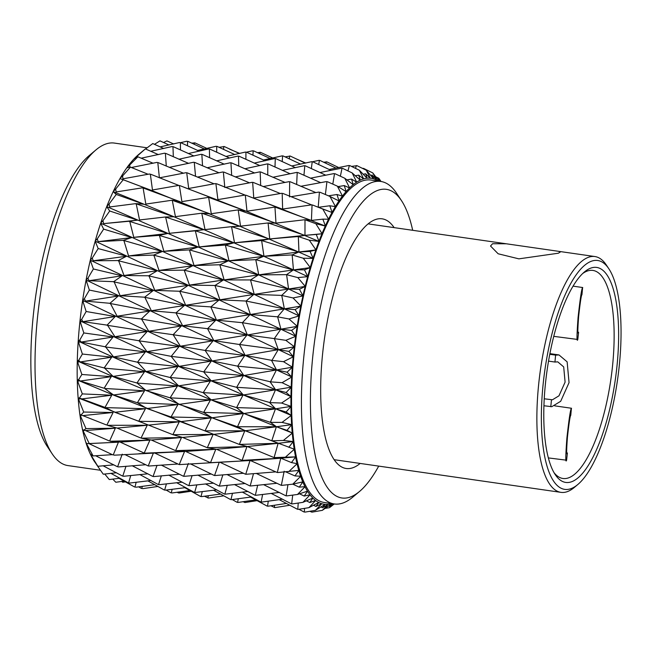 <?xml version="1.0" encoding="UTF-8"?>
<svg xmlns="http://www.w3.org/2000/svg" width="653" height="653" viewBox="0 0 653 653"><rect width="100%" height="100%" fill="white"/><g stroke="black" fill="none" stroke-linecap="round" stroke-linejoin="round"><path stroke-width="0.98" d="M412.688 230.297A155.912 49.424 98.2 0 0 401.44 200.569A155.912 49.424 98.2 0 0 350.947 218.731A155.912 49.424 98.2 0 0 310.583 412.516A155.912 49.424 98.2 0 0 359.542 491.456A155.912 49.424 98.2 0 0 377.328 468.576A155.912 49.424 98.2 0 0 378.716 466.103M359.542 491.456L352.751 497.145A162.915 51.644 -81.8 0 1 334.336 503.961A162.915 51.644 -81.8 0 1 301.637 389.115A162.915 51.644 -81.8 0 1 343.78 212.168A162.915 51.644 -81.8 0 1 380.789 181.461A162.915 51.644 -81.8 0 1 396.542 193.19L401.44 200.569M52.183 453.843L47.277 446.472A155.912 49.424 -81.8 0 1 32.65 322.068A155.912 49.424 -81.8 0 1 71.389 178.465A155.912 49.424 -81.8 0 1 89.183 155.585L95.967 149.896A162.915 51.644 98.2 0 0 77.38 173.796A162.915 51.644 98.2 0 0 36.895 323.847A162.915 51.644 98.2 0 0 52.183 453.843A162.915 51.644 98.2 0 0 67.928 465.581L100.464 470.266M147.129 147.798L114.389 143.08A162.915 51.644 98.2 0 0 95.967 149.896M380.789 181.461L370.928 180.032A162.915 51.644 98.2 0 0 333.912 210.748A162.915 51.644 98.2 0 0 291.769 387.694A162.915 51.644 98.2 0 0 324.468 502.541L334.336 503.961M394.134 227.628A126.127 39.98 98.2 0 0 382.127 218.82A126.127 39.98 98.2 0 0 353.469 242.598A126.127 39.98 98.2 0 0 320.843 379.589A126.127 39.98 98.2 0 0 346.155 468.495A126.127 39.98 98.2 0 0 360.162 463.434M333.765 209.344A164.67 52.199 98.2 0 0 332.075 212.364L329.806 205.768L335.364 206.617A164.67 52.199 98.2 0 0 333.765 209.344M328.557 505.961L329.463 506.401L331.814 503.675A164.67 52.199 98.2 0 0 331.985 503.618M329.463 506.401L333.185 503.798M309.718 511.307L312.101 512.123L322.321 510.344L331.814 503.675M322.533 507.74L325.104 504.377A164.67 52.199 98.2 0 0 328.263 504.361L322.533 507.74L320.933 506.94M304.576 512.034L303.914 511.936L304.576 512.034M270.824 505.773L274.897 507.618L289.908 505.242M242.965 501.7L245.104 502.508L257.192 500.639M315.946 506.442L318.762 502.508A164.67 52.199 98.2 0 0 321.733 503.716L315.946 506.442L313.53 505.234M297.939 509.307L297.286 509.185L297.939 509.307M267.567 506.148L267.044 506.059L267.567 506.148M237.602 502.377L237.112 502.312L237.602 502.377M204.438 496.215L208.47 498.059L223.889 495.815M176.849 492.256L179.175 493.015L191.28 491.219M309.8 502.524L312.869 498.1A164.67 52.199 98.2 0 0 315.611 500.508L309.8 502.524L306.396 500.843M291.826 503.887L291.173 503.741L291.826 503.887M261.184 502.043L260.669 501.937L261.184 502.043M230.974 499.61L230.493 499.512L230.974 499.61M201.148 496.566L200.544 496.46L201.148 496.566M171.666 492.884L170.817 492.754L171.666 492.884M304.192 496.068L307.53 491.219A164.67 52.199 98.2 0 0 309.995 494.794L304.192 496.068L299.531 493.799M286.316 495.864L285.671 495.692L286.316 495.864M255.364 495.284L254.858 495.154L255.364 495.284M224.869 494.141L224.387 494.035L224.869 494.141M194.774 492.427L194.17 492.305L194.774 492.427M165.046 490.101L164.197 489.946L165.046 490.101M299.213 487.154L302.821 481.971A164.67 52.199 98.2 0 0 304.975 486.656L299.213 487.154L292.813 484.159M281.508 485.367L280.872 485.171L281.508 485.367M250.205 485.979L249.699 485.832L250.205 485.979M219.375 486.077L218.894 485.954L219.375 486.077M188.962 485.644L188.366 485.497L188.962 485.644M158.94 484.64L158.099 484.444L158.94 484.64M294.944 475.931L298.821 470.503A164.67 52.199 98.2 0 0 300.633 476.225L294.944 475.931L285.745 471.858M277.468 472.56L276.839 472.348L277.468 472.56M245.781 474.274L245.275 474.119L245.781 474.274M214.576 475.539L214.102 475.4L214.576 475.539M183.803 476.323L183.215 476.151L183.803 476.323M153.439 476.568L152.614 476.347L153.439 476.568M291.45 462.577L295.589 456.994A164.67 52.199 98.2 0 0 297.025 463.663L291.45 462.577L280.847 458.194L274.268 457.639M242.157 460.365L250.36 460.504L276.839 472.348M210.552 462.699L219.922 462.251L245.275 474.119M179.387 464.601L178.808 464.414L179.387 464.601M148.647 466.03L147.823 465.777L148.647 466.03M288.789 447.305L293.181 441.665A164.67 52.199 98.2 0 0 294.225 449.174L271.95 440.84M239.406 444.456L247.332 446.521L273.648 457.41M207.36 447.746L216.486 449.24L241.667 460.194M175.771 450.668L185.648 451.427L210.086 462.536M144.623 453.174L154.785 453.06L178.808 464.414M286.994 430.351L291.63 424.76A164.67 52.199 98.2 0 0 292.258 432.988L286.994 430.351L276.472 426.752L270.562 422.442M237.553 426.809L245.136 430.776L271.338 440.595M205.058 430.923L238.916 444.269M173.029 434.743L182.611 437.437L206.903 447.574M141.432 438.22L151.349 440.032L175.2 450.464M286.104 411.986L290.969 406.525A164.67 52.199 98.2 0 0 291.173 415.349L286.104 411.986L275.59 408.819L269.518 402.452L270.66 402.64L270.113 402.721M236.639 407.701L243.806 413.512L269.95 422.181M203.679 412.492L212.086 417.798L237.072 426.613M171.184 417.079L180.408 421.675L204.609 430.735M139.138 421.397L172.457 434.523M286.128 392.494L291.197 387.27A164.67 52.199 98.2 0 0 290.977 396.542L286.128 392.494L275.607 389.792L270.032 381.711L271.175 381.899L270.62 381.989M236.68 387.425L237.227 387.335L236.68 387.425L243.357 394.992L269.518 402.452M203.254 392.755L203.785 392.665L203.254 392.755L211.197 399.865L236.166 407.488M170.286 397.955L179.069 404.387L203.238 412.304M137.759 402.966L146.949 408.541L170.629 416.851M287.059 372.194L292.324 367.288A164.67 52.199 98.2 0 0 291.679 376.871L287.059 372.194L276.513 369.965L271.485 360.301L272.627 360.489L272.064 360.578M237.668 366.3L238.223 366.211L237.668 366.3L243.814 375.524L270.032 381.711M203.769 372.014L204.307 371.916L203.769 372.014L211.197 380.83L236.215 387.205M170.327 377.671L170.874 377.581L170.327 377.671L178.62 385.858L202.814 392.551M137.326 383.221L136.559 382.878L137.097 382.789L137.865 383.14L137.326 383.221L146.052 390.584L169.731 397.71M288.895 351.387L294.315 346.898A164.67 52.199 98.2 0 0 293.262 356.628L288.895 351.387L278.292 349.657L274.44 338.825L273.868 338.54L275.011 338.727L274.44 338.825M239.594 344.678L240.157 344.58L239.594 344.678L245.153 355.412L271.485 360.301M205.238 350.588L205.785 350.498L205.238 350.588L212.086 360.987L237.21 366.08M171.331 356.546L171.878 356.448L171.331 356.546L179.069 366.366L203.336 371.802M137.848 362.48L137.089 362.121L138.395 362.382L137.848 362.48L146.052 371.516L169.788 377.418M291.605 330.418L297.156 326.418A164.67 52.199 98.2 0 0 295.703 336.156L291.605 330.418L280.929 329.169L277.688 317.072L277.125 316.787L278.268 316.974L277.688 317.072M242.418 322.876L242.989 322.786L242.418 322.876L247.356 334.965L273.868 338.54M207.621 328.834L208.176 328.737L207.621 328.834L213.866 340.654L239.137 344.449M173.257 334.916L173.812 334.818L173.257 334.916L180.408 346.221L204.805 350.383M139.318 341.062L138.567 340.695L139.864 340.964L139.318 341.062L146.949 351.649L170.792 356.285M295.14 309.62L300.788 306.167A164.67 52.199 98.2 0 0 298.96 315.758L295.14 309.62L284.373 308.845L281.778 295.662L281.223 295.385L282.365 295.572L281.778 295.662M246.099 301.253L246.679 301.164L246.099 301.253L250.401 314.509L277.125 316.787M210.886 307.081L211.45 306.992L210.886 307.081L216.494 320.15L241.969 322.655M176.09 313.114L176.661 313.016L176.09 313.114L182.611 325.749L207.197 328.622M141.701 319.301L140.966 318.942L141.53 318.835L142.256 319.203L141.701 319.301L148.729 331.283L172.735 334.654M299.441 289.303L305.163 286.479A164.67 52.199 98.2 0 0 302.992 295.76L299.441 289.303L288.569 288.993L286.634 274.929L286.079 274.66L287.222 274.848L286.634 274.929M250.589 280.153L251.176 280.064L250.589 280.153L254.221 294.364L281.223 295.385M214.992 285.679L215.555 285.59L214.992 285.679L219.93 299.792L245.659 301.033M179.787 291.499L180.359 291.401L179.787 291.499L185.656 305.261L210.47 306.877M144.974 297.556L144.248 297.188L145.537 297.45L144.974 297.556L151.357 310.746L175.575 312.86M304.453 269.803L310.208 267.648A164.67 52.199 98.2 0 0 307.726 276.48L304.453 269.803L293.458 269.934L292.177 255.209L291.638 254.948L292.773 255.135L292.177 255.209M255.805 259.894L256.4 259.812L255.805 259.894L258.768 274.856L286.079 274.66M219.857 264.963L220.428 264.881L219.857 264.963L224.126 279.917L250.156 279.933M184.285 270.399L184.856 270.309L184.285 270.399L189.476 285.092L214.576 285.475M149.072 276.154L148.362 275.795L149.643 276.056L149.072 276.154L154.802 290.365L179.273 291.238M310.085 251.413L315.84 249.985A164.67 52.199 98.2 0 0 313.089 258.229L310.085 251.413L298.952 251.968L298.331 236.802L297.792 236.557L298.927 236.737L298.331 236.802M261.673 240.802L262.269 240.737L261.673 240.802L263.967 256.286L291.638 254.948M225.416 245.259L225.995 245.185L225.416 245.259L229.007 260.816L255.38 259.682M189.509 250.148L190.088 250.066L189.509 250.148L194.031 265.551L219.449 264.767M153.945 255.437L153.235 255.086L154.516 255.347L153.945 255.437L159.006 270.456L183.771 270.146M316.256 234.443L321.978 233.758A164.67 52.199 98.2 0 0 318.999 241.284L316.256 234.443L304.975 235.374L304.992 220.004L304.453 219.775L305.596 219.955L304.992 220.004M268.097 223.187L268.693 223.13L268.097 223.187L269.738 238.949L297.792 236.557M231.578 226.877L232.158 226.811L231.578 226.877L234.5 242.81L261.249 240.606M195.378 231.072L195.965 230.999L195.378 231.072L199.23 246.948L225.016 245.071M159.503 235.733L158.801 235.398L160.083 235.651L159.503 235.733L163.895 251.34L189.003 249.911M322.868 219.147L328.524 219.22A164.67 52.199 98.2 0 0 325.365 225.914L322.868 219.147L311.424 220.412L312.044 205.083L311.514 204.871L312.656 205.05L312.044 205.083M274.97 207.311L275.574 207.27L274.97 207.311L275.982 223.122L304.453 219.775M238.239 210.111L238.827 210.062L238.239 210.111L240.524 226.175L267.673 223M201.801 213.466L202.397 213.409L201.801 213.466L205.009 229.578L231.178 226.697M165.666 217.351L164.964 217.041L166.246 217.286L165.666 217.351L169.396 233.309L194.88 230.844M319.399 192.268L320.011 192.251L319.399 192.268L318.207 207.319L329.806 205.768M282.194 193.435L282.798 193.41L282.194 193.435L282.618 209.042L311.514 204.871M245.308 195.223L245.895 195.19L245.308 195.223L246.981 211.18L274.554 207.14M208.682 197.614L209.278 197.573L208.682 197.614L211.262 213.719L237.847 209.94M172.327 200.593L171.641 200.291L172.914 200.536L172.327 200.593L175.428 216.649L201.312 213.253M336.981 194.512L342.409 196.137A164.67 52.199 98.2 0 0 339.038 200.846L336.981 194.512L328.443 195.818M326.924 181.763L327.537 181.771L326.924 181.763L325.382 194.537M289.646 181.779L290.259 181.771L289.646 181.779L289.524 196.945M252.662 182.44L253.25 182.432L252.662 182.44L253.764 198.047L281.778 193.28M215.906 183.762L216.51 183.73L215.906 183.762L217.898 199.614L244.916 195.067M179.395 185.705L178.71 185.428L179.983 185.664L179.395 185.705L181.893 201.63L208.193 197.41M344.262 185.574L349.535 187.942A164.67 52.199 98.2 0 0 346.139 191.549L344.262 185.574L338.074 186.603M334.507 173.739L335.12 173.763L334.507 173.739L332.801 184.13M297.221 172.523L297.825 172.531L297.221 172.523L296.642 184.538M260.188 171.984L260.776 171.984L260.188 171.984L260.669 185.55M223.367 172.123L223.963 172.114L223.367 172.123L224.812 187.484L252.27 182.301M186.75 172.931L186.064 172.686L187.346 172.914L186.75 172.931L188.693 188.48L215.425 183.575M351.534 179.077L356.628 182.171A164.67 52.199 98.2 0 0 353.257 184.611L351.534 179.077L346.914 179.885M342.025 168.319L342.637 168.36L342.025 168.319L340.36 176.22M304.788 165.805L305.392 165.846L304.788 165.805L303.955 175.306M267.771 164.001L268.359 164.017L267.771 164.001L267.771 175.069M230.933 162.883L231.537 162.899L230.933 162.883L231.676 175.428M194.276 162.466L193.598 162.254L194.872 162.475L194.276 162.466L195.557 176.351M358.693 175.126L363.582 178.906A164.67 52.199 98.2 0 0 360.293 180.138L358.693 175.126L355.289 175.739M349.363 165.584L349.967 165.65L349.363 165.584L347.943 170.923M312.224 161.748L312.828 161.805L312.224 161.748L311.334 168.621M275.288 158.614L275.876 158.663L275.288 158.614L274.986 167.054M238.5 156.198L239.096 156.23L238.5 156.198L238.761 166.131M201.859 154.492L201.181 154.304L202.454 154.508L201.859 154.492L202.536 165.829M365.623 173.796L370.284 178.196A164.67 52.199 98.2 0 0 367.133 178.212L365.623 173.796L363.215 174.229M370.651 175.363L372.218 175.094L373.606 178.84A164.67 52.199 98.2 0 0 370.341 178.204L366.284 170.253L357.003 165.674L351.494 166.409M319.423 160.401L320.027 160.483L319.423 160.401L318.68 164.605M282.618 155.928L283.206 155.994L282.618 155.928L282.202 161.626M245.936 152.165L246.54 152.222L245.936 152.165L245.887 159.356M209.376 149.113L208.691 148.957L209.972 149.162L209.376 149.113L209.613 157.757M372.218 175.094L376.634 180.065A164.67 52.199 98.2 0 0 373.663 178.857M378.438 181.118A164.67 52.199 98.2 0 0 376.683 180.089L372.798 172.939L363.631 168.425L362.301 168.303M338.736 167.576L326.867 161.895L323.619 162.222M305.269 163.119L290.234 156.059L285.026 156.867M253.135 150.843L253.731 150.925L253.135 150.843L252.948 155.226M216.706 146.427L216.021 146.305L217.302 146.492L216.706 146.427L216.682 152.271M377.54 179.142L378.365 179.004L380.177 181.371M378.365 179.004L379.417 181.256M305.735 163.013L295.825 158.72M272.75 158.018L260.563 152.361L257.421 152.671M239.357 153.504L224.33 146.566L219.016 147.309M239.733 153.422L229.668 149.194M363.582 178.906L363.639 178.889A164.67 52.199 98.2 0 1 367.068 178.22L367.133 178.212M356.628 182.171L356.685 182.13A164.67 52.199 98.2 0 1 360.227 180.171L360.293 180.138M349.535 187.942L349.592 187.884A164.67 52.199 98.2 0 1 353.191 184.66L353.257 184.611M342.409 196.137L342.466 196.055A164.67 52.199 98.2 0 1 346.074 191.623L346.139 191.549M335.364 206.617L335.43 206.519A164.67 52.199 98.2 0 1 338.972 200.944L339.038 200.846M328.524 219.22L328.581 219.106A164.67 52.199 98.2 0 1 332.018 212.478L332.075 212.364M321.978 233.758L322.035 233.627A164.67 52.199 98.2 0 1 325.3 226.044L325.365 225.914M315.84 249.985L315.889 249.838A164.67 52.199 98.2 0 1 318.942 241.43L318.999 241.284M310.208 267.648L310.248 267.493A164.67 52.199 98.2 0 1 313.04 258.392L313.089 258.229M305.163 286.479L305.196 286.316A164.67 52.199 98.2 0 1 307.677 276.66L307.726 276.48M300.788 306.167L300.821 306.004A164.67 52.199 98.2 0 1 302.951 295.94L302.992 295.76M297.156 326.418L297.18 326.247A164.67 52.199 98.2 0 1 298.927 315.946L298.96 315.758M294.315 346.898L294.34 346.727A164.67 52.199 98.2 0 1 295.67 336.344L295.703 336.156M292.324 367.288L292.332 367.117A164.67 52.199 98.2 0 1 293.238 356.824L293.262 356.628M291.197 387.27L291.205 387.107A164.67 52.199 98.2 0 1 291.671 377.05L291.679 376.871M290.969 406.525L290.969 406.37A164.67 52.199 98.2 0 1 290.977 396.722L290.977 396.542M291.63 424.76L291.622 424.605A164.67 52.199 98.2 0 1 291.181 415.52L291.173 415.349M293.181 441.665L293.164 441.534A164.67 52.199 98.2 0 1 292.275 433.143L292.258 432.988M295.589 456.994L295.564 456.871A164.67 52.199 98.2 0 1 294.242 449.321L294.225 449.174M298.821 470.503L298.788 470.397A164.67 52.199 98.2 0 1 297.058 463.793L297.025 463.663M302.821 481.971L302.78 481.881A164.67 52.199 98.2 0 1 300.666 476.331L300.633 476.225M307.53 491.219L307.481 491.146A164.67 52.199 98.2 0 1 305.016 486.738L304.975 486.656M312.869 498.1L312.82 498.051A164.67 52.199 98.2 0 1 310.044 494.86L309.995 494.794M318.762 502.508L318.705 502.484A164.67 52.199 98.2 0 1 315.66 500.549L315.611 500.508M325.104 504.377L325.055 504.369A164.67 52.199 98.2 0 1 321.79 503.732L321.733 503.716M331.757 503.692A164.67 52.199 98.2 0 1 328.32 504.353L328.263 504.361M113.883 464.854L97.836 466.283L94.514 461.614A164.67 52.199 -81.8 0 1 90.09 453.549L90.09 453.427M112.365 454.651L93.093 455.933L91.232 454.961L90.049 453.46A164.67 52.199 -81.8 0 1 85.91 442.595L85.927 442.465M113.279 454.831L114.381 455.182L113.279 454.831L118.405 442.187L87.069 443.648L85.878 442.481A164.67 52.199 -81.8 0 1 82.498 429.552L82.515 429.421M109.68 440.857L110.773 441.24L109.68 440.857L115.344 428.229L85.967 428.597L83.674 430.245L82.466 429.421A164.67 52.199 -81.8 0 1 79.895 414.631L79.87 414.484A164.67 52.199 -81.8 0 1 78.14 398.069L78.123 397.906A164.67 52.199 -81.8 0 1 77.266 380.128L77.258 379.956A164.67 52.199 -81.8 0 1 77.283 361.085L77.291 360.905A164.67 52.199 -81.8 0 1 78.197 341.241L78.213 341.054A164.67 52.199 -81.8 0 1 79.993 320.917L80.009 320.729A164.67 52.199 -81.8 0 1 82.629 300.429L82.662 300.241A164.67 52.199 -81.8 0 1 86.082 280.096L86.123 279.908A164.67 52.199 -81.8 0 1 90.285 260.245L90.334 260.065A164.67 52.199 -81.8 0 1 95.183 241.186L95.232 241.014A164.67 52.199 -81.8 0 1 100.684 223.22L100.742 223.065A164.67 52.199 -81.8 0 1 106.717 206.634L106.774 206.487A164.67 52.199 -81.8 0 1 113.173 191.68L113.23 191.549A164.67 52.199 -81.8 0 1 119.956 178.604L123.229 179.755L115.663 189.035L116.144 191.949L142.215 187.852L143.725 188.195L142.215 187.852M127.776 167.756L126.96 167.609A164.67 52.199 -81.8 0 0 120.021 178.489L119.997 178.62M153.129 163.25L137.889 156.793L134.077 158.859A164.67 52.199 -81.8 0 0 127.025 167.511L127 167.641M158.393 154.614L145.358 148.892L138.779 154.394A164.67 52.199 -81.8 0 0 134.143 158.793L134.11 158.908M125.523 481.849L122.748 482.257L121.76 481.424M138.632 486.828L141.35 488.395L142.974 488.624L158.026 486.428M124.184 481.106L115.81 482.249L112.749 479.098M135.661 487.138L134.51 486.942L135.661 487.138M334.271 503.953L329.528 507.659L325.063 508.426M333.626 503.855L329.528 507.659M120.005 478.216L109.28 479.547L104.749 474.021M129.286 483.016L128.143 482.779L129.286 483.016M328.32 504.353L322.321 510.344M116.503 472.764L103.256 474.2L96.864 465.075M123.474 476.241L122.34 475.964L123.474 476.241M325.055 504.369L315.415 510.344L305.065 512.107M321.79 503.732L315.415 510.344M97.836 466.283L91.061 455.206L91.281 454.578L90.669 454.578L91.061 455.206M90.71 454.61L90.09 453.549M118.315 466.928L117.189 466.609L118.315 466.928M318.705 502.484L308.902 507.667L298.437 509.356M315.66 500.549L308.902 507.667M93.093 455.933L86.816 444.318L87.069 443.673L86.441 443.697L86.816 444.318M86.49 443.697L85.91 442.595M312.82 498.051L302.902 502.353L292.324 503.912M310.044 494.86L302.902 502.353M89.118 443.305L83.331 431.331L83.608 430.678L82.972 430.719L83.331 431.331M83.029 430.686L82.498 429.552M307.481 491.146L297.499 494.476L286.822 495.872M305.016 486.738L297.499 494.476M85.967 428.597L80.654 416.434L80.956 415.79L80.319 415.847L80.654 416.434M80.376 415.781L79.895 414.631M107.525 425.372L117.091 428.074L140.632 437.926M302.78 481.881L292.773 484.167L282.023 485.35M300.666 476.331L292.773 484.167M106.953 424.891L113.116 412.484L83.69 412.043L81.111 414.949L106.439 424.956M83.69 412.043L78.833 399.865L79.16 399.236L78.515 399.318L78.833 399.865M78.58 399.22L78.14 398.069M79.87 414.484L81.111 414.949M105.68 407.717L114.887 412.288L138.346 421.079M298.788 470.397L277.99 472.527M297.058 463.793L288.806 471.597M105.133 407.203L111.761 395.212L82.319 393.906L79.413 398.02L104.611 407.268M82.319 393.906L77.895 381.891L78.246 381.295L77.666 381.254L77.895 381.891M77.666 381.254L77.266 380.128M78.123 397.906L79.413 398.02M104.774 388.592L113.557 394.975L136.975 402.632M295.564 456.871L274.791 457.59M294.242 449.321L285.663 456.953M104.243 388.045L111.288 376.675L81.878 374.471L78.605 379.711L80.221 381.026L103.721 388.127M81.878 374.471L77.854 362.799L78.229 362.235L77.65 362.178L77.854 362.799M77.65 362.178L77.283 361.085M77.258 379.956L78.605 379.711M104.815 368.316L103.778 367.835L105.345 368.227L104.815 368.316L113.108 376.414L136.559 382.878M293.164 441.534L283.394 440.465L272.489 440.783M292.275 433.143L283.394 440.465M104.309 367.745L111.72 357.183L82.384 354.04L78.711 360.309L80.229 361.942L103.778 367.835M82.384 354.04L78.719 342.882L79.111 342.36L78.531 342.286L78.719 342.882M78.531 342.286L78.197 341.241M77.291 360.905L78.711 360.309M105.81 347.192L104.79 346.702L106.349 347.094L105.81 347.192L113.565 356.897L137.089 362.121M291.622 424.605L282.023 422.401L271.101 422.369M291.181 415.52L282.023 422.401M105.329 346.604L113.042 337.021L83.813 332.94L79.715 340.14L81.127 342.05L104.79 346.702M83.813 332.94L80.466 322.451L80.866 321.986L80.295 321.896L80.466 322.451M80.295 321.896L79.993 320.917M78.213 341.054L79.715 340.14M107.737 325.561L106.733 325.063L108.284 325.463L107.737 325.561L114.912 336.728L138.567 340.695M290.969 406.37L281.582 403.04L270.66 402.64M290.977 396.722L281.582 403.04M107.28 324.965L115.23 316.525L86.155 311.505L81.617 319.497L82.915 321.66L106.733 325.063M86.155 311.505L83.07 301.841L83.486 301.433L82.907 301.327L83.07 301.841M82.907 301.327L82.629 300.429M80.009 320.729L81.617 319.497M110.569 303.767L109.573 303.27L111.116 303.669L110.569 303.767L117.124 316.223L140.966 318.942M291.205 387.107L282.08 382.691L271.175 381.899M291.671 377.05L282.08 382.691M110.128 303.172L118.25 296.013L89.363 290.071L84.368 298.723L85.559 301.115L109.573 303.27M89.363 290.071L86.49 281.361L86.914 281.027L86.343 280.904L86.49 281.361M86.343 280.904L86.082 280.096M82.662 300.241L84.368 298.723M114.259 282.145L113.279 281.655L114.814 282.047L114.259 282.145L120.168 295.711L144.248 297.188M292.332 367.117L283.5 361.68L272.627 360.489M293.238 356.824L283.5 361.68M113.842 281.557L122.07 275.803L93.387 268.979L87.943 278.137L89.004 280.717L113.279 281.655M93.387 268.979L90.669 261.347L91.102 261.094L90.53 260.947L90.669 261.347M90.53 260.947L90.285 260.245M86.123 279.908L87.943 278.137M118.748 261.045L117.785 260.563L119.311 260.955L118.748 261.045L124.005 275.517L148.362 275.795M294.34 346.727L285.826 340.319L275.011 338.727M295.67 336.344L285.826 340.319M118.348 260.474L126.609 256.221L98.179 248.556L92.269 258.066L93.216 260.792L117.785 260.563M98.179 248.556L95.55 242.116L95.975 241.936L95.55 242.116M95.42 241.773L95.183 241.186M90.334 260.065L92.269 258.066M123.972 240.794L123.017 240.328L124.543 240.704L123.972 240.794L128.559 255.96L153.235 255.086M297.18 326.247L289.026 318.966L278.268 316.974M298.927 315.946L289.026 318.966M123.588 240.247L131.8 237.57L103.647 229.121L97.297 238.827L98.113 241.667L123.017 240.328M103.647 229.121L101.052 223.955L101.476 223.857L101.052 223.955M100.921 223.693L100.684 223.22M95.232 241.014L97.297 238.827M129.841 221.71L128.894 221.269L130.412 221.636L129.841 221.71L133.775 237.341L158.801 235.398M300.821 306.004L293.034 297.948L282.365 295.572M302.951 295.94L293.034 297.948M129.474 221.196L137.571 220.151L109.704 210.992L102.929 220.722L103.631 223.628L128.894 221.269M109.704 210.992L107.084 207.164M100.742 223.065L102.929 220.722M136.265 204.095L135.326 203.679L136.844 204.038L136.265 204.095L139.554 219.955L164.964 217.041M305.196 286.316L297.801 277.598L287.222 274.848M307.677 276.66L297.801 277.598M135.906 203.622L143.823 204.234L116.267 194.447L109.084 204.038L109.671 206.968L135.326 203.679M116.267 194.447L113.557 192.006M106.774 206.487L109.084 204.038M310.248 267.493L303.245 258.237L292.773 255.135M313.04 258.392L303.245 258.237M113.23 191.549L115.663 189.035M150.37 174.375L149.439 174.016L150.949 174.343L150.37 174.375L152.467 189.974L178.71 185.428M315.889 249.838L309.285 240.173L298.927 236.737M318.942 241.43L309.285 240.173M148.158 174.286L130.469 167.135L122.568 175.959L122.944 178.808L149.439 174.016M130.469 167.135L127.245 167.543M120.021 178.489L122.568 175.959M157.822 162.728L156.9 162.409L158.41 162.719L157.822 162.728L159.389 177.836L186.064 172.686M322.035 233.627L315.815 223.685L305.596 219.955M325.3 226.044L315.815 223.685M137.889 156.793L129.686 165.005L129.963 167.748M127.025 167.511L129.686 165.005M165.397 153.479L164.466 153.202L165.976 153.488L165.397 153.479L166.278 166.099M328.581 219.106L322.753 209.033L312.656 205.05M332.018 212.478L322.753 209.033M145.358 148.892L136.91 156.353L136.967 157.242M134.143 158.793L136.91 156.353M172.963 146.786L172.033 146.55L173.543 146.811L172.963 146.786L173.331 156.785M335.43 206.519L329.969 196.455L320.011 192.251M338.972 200.944L329.969 196.455M163.748 148.5L152.761 143.562L145.578 148.99M180.399 142.738L179.469 142.542L180.979 142.787L180.399 142.738L180.432 149.986M342.466 196.055L337.356 186.146L327.537 181.771M346.074 191.623L337.356 186.146M169.005 144.99L159.993 140.877L154.459 144.337M187.599 141.407L186.66 141.26L188.178 141.481L187.599 141.407L187.46 145.831M349.592 187.884L344.792 178.269L335.12 173.763M353.191 184.66L344.792 178.269M173.6 143.946L166.923 140.885L163.568 142.525M206.919 148.435L195.018 142.909L191.639 143.129M356.685 182.13L352.179 172.947L342.637 168.36M360.227 180.171L352.179 172.947M174.024 143.84L173.086 143.709M363.639 178.889L359.379 170.262L349.967 165.65M367.068 178.22L359.379 170.262M373.606 178.84L366.284 170.253M379.115 181.216L372.798 172.939M380.74 181.452L378.797 178.253L375.736 176.775M381.058 181.501L378.797 178.253M356.399 165.584L355.485 168.36M326.263 161.797L325.904 163.323M336.042 168.123L320.027 160.483M329.104 169.486L348.833 165.487M312.558 161.748L319.007 160.336M289.654 155.969L289.312 158.891M259.976 152.263L259.845 153.806M270.22 158.573L253.731 150.925M300.609 164.123L283.206 155.994M331.014 170.36L312.828 161.805M319.88 172.547L341.495 168.196M291.695 165.976L311.808 161.658M263.437 160.009L282.227 155.855M246.45 152.198L252.646 150.77M223.742 146.476L223.62 149.464M194.439 142.811L194.333 144.386M204.405 148.998L188.178 141.481M234.786 154.549L217.302 146.492M265.134 160.769L246.54 152.222M295.442 167.666L275.876 158.663M325.839 175.233L305.392 165.846M310.42 178.187L333.977 173.592M282.365 170.36L304.363 165.699M254.221 163.103L274.897 158.524M225.946 156.459L245.455 152.059M197.622 150.451L216.021 146.305M180.497 142.689L186.66 141.26M199.271 151.186L180.979 142.787M229.562 158.059L209.972 149.162M259.878 165.601L239.096 156.23M290.21 173.804L268.359 164.017M320.721 182.677L297.825 172.531M300.755 186.301L326.394 181.591M272.84 177.273L296.805 172.392M244.802 168.776L267.379 163.887M216.608 160.858L238.019 156.075M188.366 153.553L208.691 148.957M160.116 146.892L179.469 142.542M193.957 156.002L173.543 146.811M224.248 164.172L202.454 154.508M254.621 172.996L231.537 162.899M285.108 182.465L260.776 171.984M315.881 192.594L290.259 181.771M290.903 196.724L318.868 192.08M263.151 186.578L289.23 181.632M235.202 176.922L259.796 171.853M207.074 167.788L230.452 162.744M178.906 159.226L201.181 154.304M150.729 151.284L172.033 146.55M332.059 212.494L315.146 206.046M188.635 163.389L165.976 153.488M219.033 172.808L194.872 162.475M249.577 182.856L223.963 172.114M280.357 193.541L253.25 182.432M311.595 204.862L282.798 193.41M197.394 177.11L222.885 171.959M169.274 167.372L193.598 162.254M141.138 158.197L164.466 153.202M325.349 226.044L245.895 195.19M183.501 173.241L158.41 162.719M214.102 183.844L187.346 172.914M244.989 195.059L216.51 183.73M275.15 207.099L282.202 209.066L249.568 196.659M305.057 219.726L311.31 220.42L275.574 207.27M131.367 167.503L156.9 162.409M318.99 241.414L246.508 211.327L179.983 185.664M178.783 185.428L150.949 174.343M208.797 197.369L216.625 199.671L184.113 187.313M238.435 209.891L246.157 211.229L209.278 197.573M268.269 222.942L275.574 223.155L238.827 210.062M298.388 236.492L304.861 235.382L268.693 223.13M313.081 258.351L240.067 226.313L152.924 190.978L122.429 179.428M120.756 178.881L120.217 178.677M142.795 187.803L150.468 190.064L123.229 179.755M172.229 200.242L180.204 201.736L143.725 188.195M201.908 213.196L209.997 213.817L172.914 200.536M231.758 226.632L239.708 226.248L202.397 213.409M261.837 240.533L269.33 238.99L232.158 226.811M292.226 254.874L298.837 251.985L262.269 240.737M143.146 188.235L145.823 204.087L171.641 200.291M307.726 276.603C241.977 245.691 177.143 217.384 113.214 191.68M165.56 216.976L173.755 216.796L136.844 204.038M195.476 230.77L203.752 229.701L166.246 217.286M225.595 244.989L233.692 242.908L195.965 230.999M255.968 259.6L263.559 256.335L225.995 245.185M286.675 274.578L293.344 269.95L256.4 259.812M302.992 295.874C236.517 264 171.102 234.247 106.757 206.617M159.389 235.325L167.731 233.488L130.412 221.636M189.59 249.83L197.981 247.095L160.083 235.651M220.028 264.677L228.199 260.922L190.088 250.066M250.736 279.843L258.368 274.913L220.428 264.881M281.802 295.295L288.455 289.018L251.176 280.064M298.968 315.864C231.676 283.361 165.601 252.474 100.733 223.187M153.814 255.005L162.238 251.552L124.543 240.704M184.358 270.056L192.79 265.714L154.516 255.347M215.147 285.385L223.326 280.031L184.856 270.309M246.238 300.943L253.821 294.43L215.555 285.59M277.705 316.697L284.259 308.861L246.679 301.164M295.719 336.254L95.224 241.145M148.933 275.697L157.365 270.693L119.311 260.955M179.844 291.148L188.252 285.271L149.643 276.056M211.033 306.779L219.139 299.915L180.359 291.401M242.541 322.558L250.001 314.575L211.45 306.992M274.431 338.442L280.823 329.194L242.989 322.786M293.279 356.718L90.334 260.188M144.811 297.091L153.177 290.618L114.814 282.047M176.139 312.763L184.44 305.457L145.537 297.45M207.752 328.532L215.71 320.272L176.661 313.016M239.7 344.351L246.973 335.03L208.176 328.737M272.048 360.203L278.186 349.673L240.157 344.58M291.703 376.944C221.661 344.694 153.129 312.387 86.131 280.023M141.53 318.835L149.757 311.008L111.116 303.669M173.29 334.556L181.412 325.945L142.256 319.203M205.352 350.286L213.098 340.784L173.812 334.818M237.765 365.99L244.769 355.477L205.785 350.498M270.587 381.621L276.407 369.99L238.223 366.211M291.009 396.6C219.988 365.141 150.541 333.054 82.678 300.339M139.122 340.597L147.145 331.544L108.284 325.463M171.347 356.195L179.224 346.416L139.864 340.964M203.875 371.712L211.327 361.109L171.878 356.448M236.761 387.115L243.43 375.589L204.307 371.916M270.064 402.362L275.501 389.817L237.227 387.335M291.205 415.39C219.204 385.05 148.811 353.526 80.033 320.819M137.636 362.031L145.39 351.894L106.349 347.094M170.335 377.328L177.902 366.553L138.395 362.382M203.344 392.469L210.446 380.944L170.874 377.581M236.704 407.407L242.989 395.057L203.785 392.665M270.497 422.107L275.493 408.835L237.186 407.619M292.299 433.012C219.318 404.101 147.962 373.475 78.238 341.135M137.097 382.789L144.509 371.753L105.345 368.227M170.27 397.628L177.469 386.029L137.865 383.14M203.76 412.231L210.454 399.971L170.817 397.873M237.602 426.54L243.43 413.561L204.209 412.418M271.868 440.538L276.374 426.76L238.084 426.744M277.329 442.954L211.694 417.683L113.957 377.018L77.323 360.962M137.505 402.558L144.533 390.796L105.296 388.511M171.159 416.777L177.934 404.542L138.281 402.885M205.124 430.678L211.36 417.896L171.715 417.006M239.439 444.211L244.769 430.817L205.573 430.858M274.17 457.361L278.137 443.305L239.929 444.399M211.246 433.372L114.43 395.481L77.299 379.997M138.869 421.014L145.448 408.729L106.194 407.643M172.98 434.465L179.281 421.805L139.652 421.332M207.409 447.525L213.139 434.416L173.543 434.686M242.181 460.145L246.973 446.554L207.866 447.697M277.354 472.315L280.749 458.202L242.679 460.324M145.39 423.87L78.164 397.938M141.146 437.869L147.243 425.258L108.031 425.315M175.714 450.423L181.501 437.534L141.946 438.171M210.584 462.504L215.776 449.297L176.286 450.619M245.789 474.094L250.009 460.52L211.05 462.659M275.827 471.874L246.287 474.249M281.378 485.163L284.169 471.221M256.237 473.425L280.872 485.171M144.313 452.864L149.888 440.138L110.773 441.24M179.314 464.389L184.554 451.492L145.121 453.141M214.6 475.384L219.22 462.283L179.893 464.569M243.504 473.245L215.066 475.523M250.205 485.832L253.503 473.654M277.011 483.269L250.711 485.971M286.177 495.7L287.94 484.697M263.559 484.624L285.671 495.692M226.966 474.519L249.699 485.832M190.423 463.859L214.102 475.4M110.275 441.289L120.136 442.089L143.807 452.904M83.674 430.245L85.502 430.547L109.182 440.897M148.321 465.76L153.349 453.125L114.381 455.182M177.991 464.005L149.137 466.005M183.722 476.143L188.399 463.459M211.425 474.029L184.301 476.315M219.384 485.954L222.861 474.862M245.193 483.506L219.865 486.085M255.356 495.17L257.666 485.228M279.321 492.427L255.87 495.292M291.679 503.765L292.707 495.096M271.191 493.399L291.173 503.741M234.476 484.55L254.858 495.154M197.843 475.106L218.894 485.954M161.25 465.075L183.215 476.151M124.764 454.488L147.823 465.777M87.069 443.648L88.939 443.599L112.781 454.855M117.679 466.601L122.25 454.153M145.782 464.724L118.797 466.919M153.104 476.347L157.03 465.385M179.551 474.225L153.928 476.568M188.864 485.514L192.121 475.596M213.613 483.13L189.452 485.661M224.877 494.06L227.285 485.285M247.928 491.456L225.35 494.166M261.159 501.969L262.612 494.443M282.545 499.194L261.682 502.075M297.784 509.226L298.25 503.03M279.19 499.643L297.286 509.185M242.312 492.101L260.669 501.937M205.532 483.922L224.387 494.035M168.784 475.131L188.366 485.497M132.151 465.728L152.614 476.347M95.616 455.737L117.189 466.609M122.821 475.972L125.996 466.25M147.896 473.8L123.948 476.249M158.589 484.469L161.348 475.825M182.211 482.134L159.422 484.657M194.667 492.338L196.847 484.828M216.763 489.848L195.263 492.46M230.974 499.561L232.468 493.276M251.511 496.949L231.456 499.651M267.534 506.116L268.293 501.137M286.496 503.439L268.056 506.206M304.404 512.009L304.502 508.369M298.943 509.267L303.914 511.936M250.523 497.072L267.044 506.059M213.555 490.207L230.493 499.512M176.637 482.698L194.17 492.305M139.807 474.551L158.099 484.444M103.092 465.777L122.34 475.964M128.617 482.812L130.731 475.49M150.998 480.494L129.759 483.049M164.687 489.987L166.425 483.824M185.738 487.587L165.527 490.15M201.034 496.517L202.291 491.562M220.673 494.043L201.63 496.615M237.586 502.377L238.321 498.688M255.756 499.863L238.076 502.443M274.374 507.552L274.627 505.193M311.44 512.05L311.408 511.021M232.223 499.537L237.112 502.312M184.832 487.693L200.544 496.46M147.807 480.845L164.197 489.946M110.896 473.343L128.143 482.779M134.983 486.999L136.175 482.216M154.875 484.673L136.134 487.187M171.298 492.819L172.163 489.252M189.95 490.476L172.139 492.95M207.866 497.978L208.364 495.668M244.614 502.459L244.777 501.431M166.14 490.06L170.817 492.754M119.058 478.331L134.51 486.942M141.815 488.468L142.264 486.314M178.326 492.925L178.506 492.019M101.476 223.857L100.758 223.938M137.571 220.151L103.631 223.628M142.183 219.702L139.554 219.955M95.975 241.936L95.265 242.026M131.8 237.57L98.113 241.667M167.731 233.488L133.775 237.341M203.752 229.701L169.396 233.309M210.625 229.015L205.009 229.578M91.102 261.094L90.392 261.192M126.609 256.221L93.216 260.792M162.238 251.552L128.559 255.96M197.981 247.095L163.895 251.34M233.692 242.908L199.23 246.948M269.33 238.99L234.5 242.81M304.861 235.382L269.738 238.949M322.019 233.75L304.975 235.374M86.914 281.027L86.212 281.133M122.07 275.803L89.004 280.717M157.365 270.693L124.005 275.517M192.79 265.714L159.006 270.456M228.199 260.922L194.031 265.551M263.559 256.335L229.007 260.816M298.837 251.985L263.967 256.286M315.881 249.96L298.952 251.968M83.486 301.433L82.792 301.547M118.25 296.013L85.559 301.115M153.177 290.618L120.168 295.711M188.252 285.271L154.802 290.365M223.326 280.031L189.476 285.092M258.368 274.913L224.126 279.917M293.344 269.95L258.768 274.856M310.248 267.616L293.458 269.934M80.866 321.986L80.18 322.092M115.23 316.525L82.915 321.66M149.757 311.008L117.124 316.223M184.44 305.457L151.357 310.746M219.139 299.915L185.656 305.261M253.821 294.43L219.93 299.792M288.455 289.018L254.221 294.364M305.204 286.43L288.569 288.993M79.111 342.36L78.433 342.466M113.042 337.021L81.127 342.05M147.145 331.544L114.912 336.728M181.412 325.945L148.729 331.283M215.71 320.272L182.611 325.749M250.001 314.575L216.494 320.15M284.259 308.861L250.401 314.509M300.829 306.11L284.373 308.845M78.229 362.235L77.56 362.333M111.72 357.183L80.229 361.942M145.39 351.894L113.565 356.897M179.224 346.416L146.949 351.649M213.098 340.784L180.408 346.221M246.973 335.03L213.866 340.654M280.823 329.194L247.356 334.965M297.188 326.345L280.929 329.169M78.246 381.295L77.593 381.385M111.288 376.675L80.221 381.026M144.509 371.753L113.108 376.414M177.902 366.553L146.052 371.516M211.327 361.109L179.069 366.366M244.769 355.477L212.086 360.987M278.186 349.673L245.153 355.412M294.356 346.808L278.292 349.657M79.16 399.236L78.515 399.318M111.761 395.212L81.103 399.007M144.533 390.796L113.557 394.975M177.469 386.029L146.052 390.584M210.446 380.944L178.62 385.858M243.43 375.589L211.197 380.83M276.407 369.99L243.814 375.524M292.356 367.198L276.513 369.965M80.956 415.79L80.319 415.847M113.116 412.484L82.874 415.602M145.448 408.729L114.887 412.288M177.934 404.542L146.949 408.541M210.454 399.971L179.069 404.387M242.989 395.057L211.197 399.865M275.501 389.817L243.357 394.992M291.23 387.172L275.607 389.792M83.608 430.678L82.972 430.719M115.344 428.229L85.502 430.547M147.243 425.258L117.091 428.074M179.281 421.805L148.721 425.111M211.36 417.896L180.408 421.675M243.43 413.561L212.086 417.798M275.493 408.835L243.806 413.512M290.993 406.419L275.59 408.819M87.069 443.673L86.441 443.697M118.405 442.187L88.939 443.599M149.888 440.138L120.136 442.089M181.501 437.534L151.349 440.032M213.139 434.416L182.611 437.437M244.769 430.817L213.858 434.343M276.374 426.76L245.136 430.776M291.654 424.646L276.472 426.752M153.349 453.125L138.918 453.713M184.554 451.492L154.785 453.06M215.776 449.297L185.648 451.427M246.973 446.554L216.486 449.24M278.137 443.305L247.332 446.521M293.205 441.55L278.235 443.289M219.22 462.283L218.535 462.316M250.009 460.52L219.922 462.251M280.749 458.202L250.36 460.504M295.605 456.88L280.847 458.194M544.235 398.795L552.462 399.775L558.976 395.816L565.098 382.144L563.694 366.904L557.735 361.844L554.952 362.048L548.528 361.117M549.769 354.285L555.597 355.126L559.009 354.946L567.139 361.844L569.049 382.634L560.698 401.277L551.826 406.68L543.925 405.758M555.597 355.126L554.952 362.048M551.45 399.832L550.805 406.754M578.591 332.246L577.799 339.478C576.656 342.784 576.754 335.454 578.076 317.489C580.223 298.021 581.733 288.104 582.598 287.744L581.962 294.642C581.325 294.903 580.215 302.176 578.64 316.46C577.668 329.634 577.603 335.005 578.436 332.581L577.962 332.157M577.799 339.478L553.76 336.352M582.737 287.54L573.048 286.145M567.392 452.97L566.6 460.21C565.457 463.516 565.555 456.186 566.877 438.22C569.024 418.753 570.534 408.835 571.399 408.468L570.763 415.365C570.126 415.635 569.016 422.907 567.441 437.184C566.469 450.358 566.404 455.737 567.237 453.313L566.763 452.88M566.6 460.21L548.357 457.916M571.538 408.264L554.74 405.848M492.582 243.74L506.279 243.781L558.552 251.315L560.331 252.001L558.356 253.217L518.874 258.849L498.149 253.78L490.517 246.01L492.582 243.74M590.361 268.277A108.61 34.429 -81.8 0 1 617.501 360.57A108.61 34.429 -81.8 0 1 572.052 481.579A108.61 34.429 -81.8 0 1 555.221 474.6A108.61 34.429 -81.8 0 1 547.132 370.014A108.61 34.429 -81.8 0 1 584.411 271.966A108.61 34.429 -81.8 0 1 590.361 268.277M554.013 472.641A105.109 33.319 98.2 0 0 562.935 478.486A105.109 33.319 98.2 0 0 569.057 477.661A105.109 33.319 98.2 0 0 612.106 369.859A105.109 33.319 98.2 0 0 592.908 270.424A105.109 33.319 98.2 0 0 586.778 271.24A105.109 33.319 98.2 0 0 582.696 273.509M590.957 261.396A115.622 36.65 98.2 0 0 542.57 390.208A115.622 36.65 98.2 0 0 571.465 488.46A115.622 36.65 98.2 0 0 577.799 484.526A115.622 36.65 98.2 0 0 617.485 380.152A115.622 36.65 98.2 0 0 608.874 268.816A115.622 36.65 98.2 0 0 590.957 261.396M577.799 484.526L574.403 487.375A119.124 37.76 -81.8 0 1 567.881 491.423A119.124 37.76 -81.8 0 1 560.935 492.354A119.124 37.76 -81.8 0 1 539.174 379.654A119.124 37.76 -81.8 0 1 587.961 257.478A119.124 37.76 -81.8 0 1 594.907 256.547A119.124 37.76 -81.8 0 1 606.417 265.126L608.874 268.816M334.148 459.688L560.935 492.354M559.009 354.946L549.899 353.632M594.907 256.547L558.552 251.315M506.279 243.781L368.121 223.881"/></g></svg>
